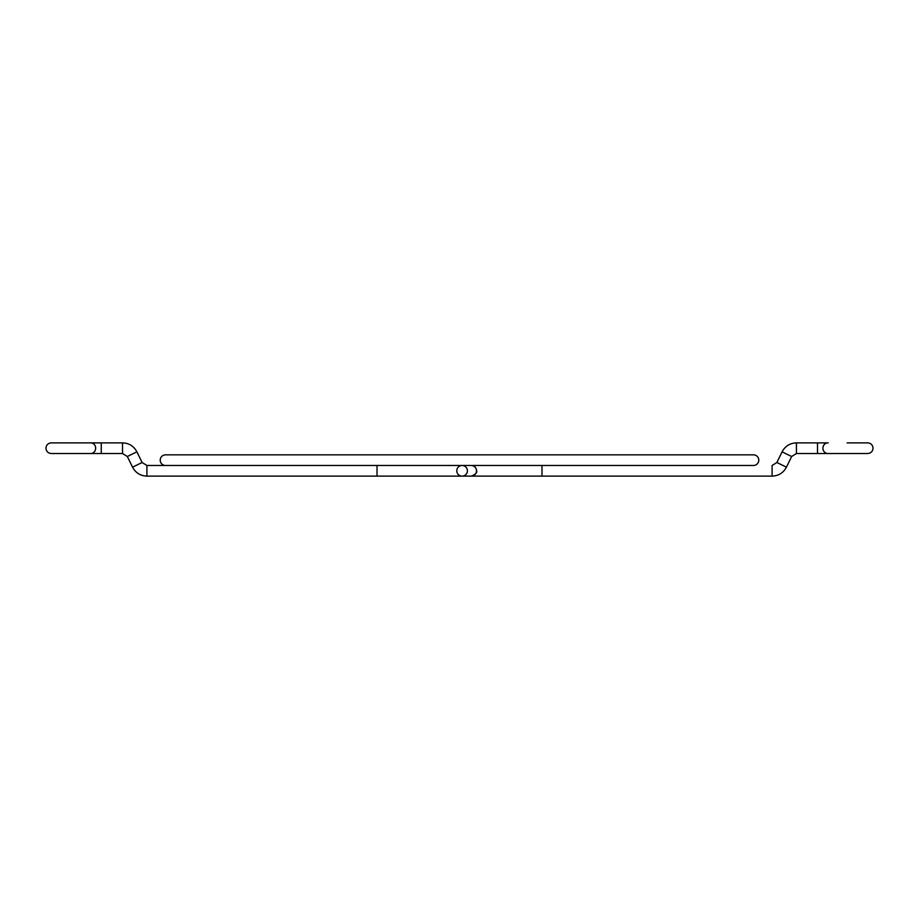 <?xml version="1.0" encoding="UTF-8"?>
<svg xmlns="http://www.w3.org/2000/svg" width="919" height="919" viewBox="0 0 919 919"><rect width="100%" height="100%" fill="white"/><g stroke="black" fill="none" stroke-linecap="round" stroke-linejoin="round"><path stroke-width="1.38" d="M160.216 460.166A5.319 5.319 0 0 0 165.535 465.485L753.465 465.485A5.319 5.319 0 0 0 758.784 460.166A5.319 5.319 0 0 0 753.465 454.848L165.535 454.848A5.319 5.319 0 0 0 160.216 460.166M541.98 465.485L541.98 476.122L772.098 476.122C778.577 475.87 783.356 472.883 786.434 467.162L791.638 456.513L782.08 451.838C785.148 446.117 789.938 443.13 796.417 442.878L828.214 442.878M786.434 467.162L776.877 462.498L782.08 451.838M95.656 448.196A5.319 4.871 -90 0 0 90.786 442.878L51.269 442.878C48.041 443.188 46.26 444.957 45.95 448.196C46.26 451.424 48.041 453.193 51.269 453.515L90.786 453.515A5.319 4.871 -90 0 0 95.656 448.196M456.777 470.804A5.319 5.319 -90 0 0 462.096 476.122A5.319 5.319 -90 0 0 467.415 470.804A5.319 5.319 -90 0 0 462.096 465.485A5.319 5.319 -90 0 0 456.777 470.804M165.535 465.485L146.902 465.485L142.112 462.498L136.885 451.826L127.327 456.502L122.537 453.515L90.958 453.515A5.319 4.928 90 0 1 90.878 453.515M142.112 462.498L132.566 467.174L127.327 456.502M772.098 476.122L772.098 465.485L776.877 462.498M791.638 456.513L796.417 453.515L827.87 453.515A5.319 4.963 -90 0 1 822.907 448.196A5.319 4.963 -90 0 1 827.87 442.878M817.496 453.515L817.496 442.878M796.417 453.515L796.428 442.878M541.98 476.122L471.183 476.122A5.319 5.319 -90 0 0 476.501 470.804A5.319 5.319 -90 0 0 471.183 465.485M377.02 465.485L377.02 476.122L146.902 476.122C140.423 475.87 135.644 472.894 132.566 467.174L132.577 467.185M136.885 451.826C133.806 446.106 129.028 443.13 122.537 442.878L122.537 453.515M122.537 442.878L101.251 442.878L101.251 453.515M101.251 442.878L90.958 442.878A5.319 4.928 90 0 0 90.878 442.878M146.902 465.485L146.914 476.122M847.111 442.878L867.731 442.878C870.959 443.188 872.74 444.968 873.05 448.196C872.74 451.424 870.959 453.205 867.731 453.515L827.87 453.515M471.217 465.485L471.263 465.485C474.549 465.864 476.329 467.633 476.582 470.804C477.398 472.584 475.617 474.365 471.263 476.122L447.737 476.122M377.02 476.122L462.096 476.122"/></g></svg>
